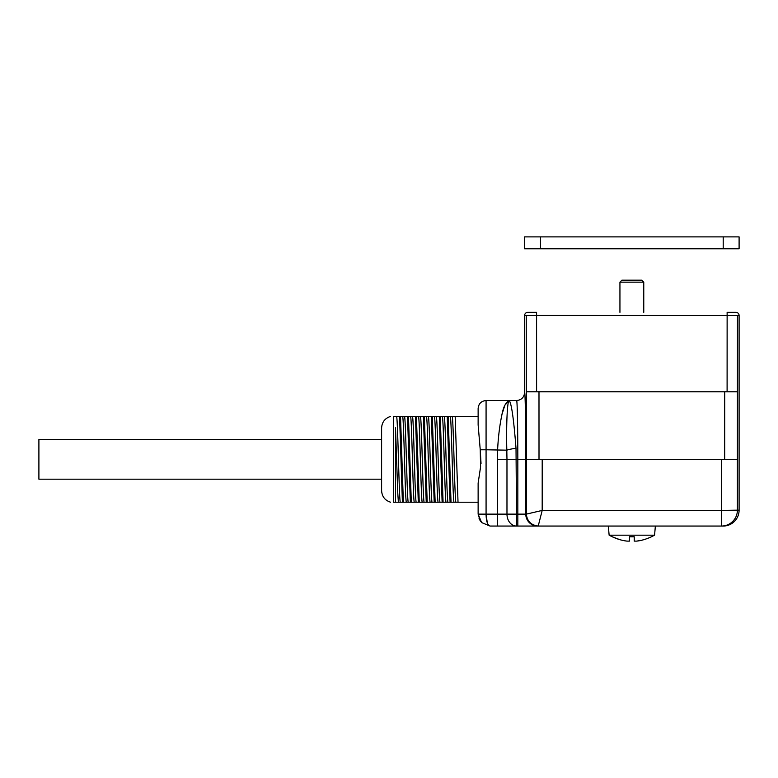 <?xml version="1.0" encoding="UTF-8"?>
<svg xmlns="http://www.w3.org/2000/svg" width="778" height="778" viewBox="0 0 778 778"><rect width="100%" height="100%" fill="white"/><g stroke="black" fill="none" stroke-linecap="round" stroke-linejoin="round"><path stroke-width="1.17" d="M478.13 416.415L478.13 424.895L478.13 408.479L478.13 416.415L452.232 416.415C453.448 420.003 454.663 498.64 455.879 502.218L453.973 502.218C452.757 498.64 451.541 420.003 450.326 416.415L452.232 416.415M442.381 416.415L444.287 416.415C445.502 420.003 446.718 498.64 447.934 502.218L446.027 502.218C444.812 498.64 443.596 420.003 442.381 416.415L440.251 416.415L443.081 502.218L446.027 502.218M434.435 416.415L436.341 416.415C437.557 420.003 438.773 498.64 439.988 502.218L438.082 502.218C436.866 498.64 435.651 420.003 434.435 416.415L432.305 416.415L435.135 502.218L438.082 502.218M426.49 416.415L428.406 416.415C429.612 420.003 430.827 498.64 432.043 502.218L430.137 502.218C428.921 498.64 427.706 420.003 426.49 416.415L424.36 416.415L427.19 502.218L430.137 502.218M418.554 416.415L420.46 416.415C421.676 420.003 422.882 498.64 424.098 502.218L422.191 502.218C420.976 498.64 419.76 420.003 418.554 416.415L416.415 416.415L419.245 502.218L422.191 502.218M410.609 416.415L412.515 416.415C413.731 420.003 414.946 498.64 416.162 502.218L414.246 502.218C413.04 498.64 411.825 420.003 410.609 416.415L408.469 416.415L411.299 502.218L414.246 502.218M402.664 416.415L404.57 416.415C405.785 420.003 407.001 498.64 408.217 502.218L406.311 502.218C405.095 498.64 403.879 420.003 402.664 416.415L400.524 416.415L403.354 502.218L406.311 502.218M450.326 416.415L448.186 416.415L451.026 502.218L453.973 502.218M408.217 502.218L410.346 502.218L407.516 416.415L404.57 416.415M416.162 502.218L418.292 502.218L415.462 416.415L412.515 416.415M424.098 502.218L426.237 502.218L423.407 416.415L420.46 416.415M432.043 502.218L434.182 502.218L431.352 416.415L428.406 416.415M439.988 502.218L442.128 502.218L439.298 416.415L436.341 416.415M447.934 502.218L450.073 502.218L447.243 416.415L444.287 416.415M455.879 502.218L458.018 502.218L455.179 416.415M458.018 502.218L478.13 502.218L478.13 514.132L478.13 483.099L480.58 466.946L480.24 449.781L481.028 463.484M393.522 416.415L396.624 416.415C397.84 420.003 399.056 498.64 400.271 502.218L398.365 502.218L397.733 492.493L395.506 427.832L395.506 502.218L393.522 502.218C389.496 502.218 389.496 502.218 393.522 502.218L393.522 416.415C389.496 416.415 389.496 416.415 393.522 416.415M400.271 502.218L402.401 502.218L399.571 416.415L396.624 416.415M399.571 416.415L400.524 416.415M403.354 502.218L402.401 502.218M407.516 416.415L408.469 416.415M411.299 502.218L410.346 502.218M415.462 416.415L416.415 416.415M419.245 502.218L418.292 502.218M423.407 416.415L424.36 416.415M427.19 502.218L426.237 502.218M431.352 416.415L432.305 416.415M435.135 502.218L434.182 502.218M439.298 416.415L440.251 416.415M443.081 502.218L442.128 502.218M447.243 416.415L448.186 416.415M451.026 502.218L450.073 502.218M727.936 312.348L735.92 312.348A3.18 3.18 -0 0 1 739.1 315.528L739.1 510.164A15.891 15.891 180 0 1 723.209 526.054L490.043 526.054L481.621 522.563L490.043 526.054C487.514 525.111 486.182 521.143 486.075 514.132L497.434 514.132L497.609 449.781C498.241 437.051 499.661 425.391 501.898 414.81C503.288 407.157 505.69 402.401 509.113 400.534L504.922 405.124L502.111 413.886M529.526 312.348L535.614 312.348M529.429 312.348L536.577 312.348L536.577 315.469L524.605 315.528A3.18 3.18 180 0 1 527.785 312.348L529.186 312.357M497.434 459.321L506.974 459.321L506.809 450.17C506.138 423.582 507.441 400.155 509.113 400.534L486.075 400.534L486.075 449.781L480.24 449.781L478.13 424.895M538.989 391.791L539.008 459.321L526.317 459.321L526.278 391.791L737.418 391.791L737.398 459.321L724.688 459.321L724.717 391.791M739.1 315.528L737.456 315.528L737.418 391.791M539.008 459.321L737.388 459.321L737.398 510.164L721.517 510.436L721.498 459.321L724.688 459.321M516.504 526.054A11.913 9.531 -90 0 1 506.974 514.132L516.504 514.132L516.504 526.054L497.434 526.054L497.434 514.132L506.974 514.132L506.974 459.321L517.827 459.321C517.827 438.024 517.438 401.477 516.66 400.534L509.113 400.534C511.409 402.703 513.713 418.632 516.018 448.322L516.504 514.132L517.827 514.132L517.827 459.321L525.772 459.321C525.782 423.699 525.228 391.82 524.605 392.589C525.228 391.83 525.782 423.679 525.772 459.321L525.772 514.132L526.298 514.132L526.307 459.321L542.208 459.321L542.188 510.436L526.298 514.132C527.153 521.231 531.121 525.199 538.22 526.054L542.188 510.436L721.517 510.436L721.517 526.054A15.891 15.891 90 0 0 737.398 510.164L739.1 510.164M516.018 448.322A11.913 2.217 173.5 0 0 506.809 450.17L486.075 449.781L486.075 514.132L478.13 514.132L480.182 520.813M524.605 315.528L524.605 392.589C524.09 397.373 521.445 400.018 516.66 400.534L517.244 400.505L516.66 400.534M737.456 315.528L536.577 315.469L536.596 391.791M727.129 312.348L734.354 312.348L727.129 312.348L727.099 391.791M390.605 502.218C384.974 500.419 381.969 496.568 381.609 490.665L381.609 427.978C381.969 422.075 384.974 418.224 390.605 416.415M481.621 522.563L490.043 526.054L481.621 522.563L478.13 514.132M487.242 522.563L486.075 514.132M395.506 502.218L398.365 502.218M381.609 439.453L38.9 439.453L38.9 479.18L381.609 479.18M621.923 280.177L641.782 280.177L643.766 282.161L619.94 282.161L621.923 280.177M643.766 312.348L643.766 282.161M636.618 541.118L634.235 541.118L636.618 541.118C641.325 540.632 646.265 539.183 651.429 536.771L651.39 536.801M640.43 540.496L636.657 541.118M634.235 539.631L634.235 536.771L629.47 536.771L629.47 540.447M619.619 539.592L612.315 536.801M629.47 541.118L627.087 541.118C622.235 540.593 617.304 539.144 612.276 536.771L609.135 535.186L654.57 535.186L655.368 526.054M634.235 540.447L634.235 541.118M654.57 535.186L651.429 536.771M723.209 236.882L524.605 236.882L524.605 248.795L739.1 248.795L739.1 236.882L723.209 236.882L723.209 248.795M526.278 391.791L526.249 315.528M517.827 526.054L517.827 514.132L525.772 514.132A11.913 11.913 -90 0 0 537.686 526.054M540.496 236.882L540.496 248.795M533.086 312.348L529.468 312.348M480.823 521.678L479.034 518.693M486.075 400.534C481.251 401.001 478.596 403.646 478.13 408.479M619.94 312.348L619.94 282.161M609.135 535.186L608.328 526.054"/></g></svg>
